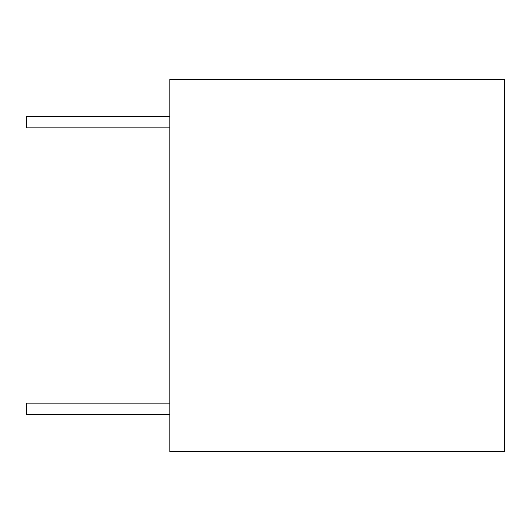 <?xml version="1.0" encoding="UTF-8"?>
<svg xmlns="http://www.w3.org/2000/svg" width="531" height="531" viewBox="0 0 531 531"><rect width="100%" height="100%" fill="white"/><g stroke="black" fill="none" stroke-linecap="round" stroke-linejoin="round"><path stroke-width="0.8" d="M169.807 79.378L504.45 79.378L504.45 451.622L169.807 451.622L169.807 79.378M169.807 127.885L26.55 127.885L26.55 116.601L169.807 116.601M169.807 414.399L26.55 414.399L26.55 403.115L169.807 403.115"/></g></svg>
